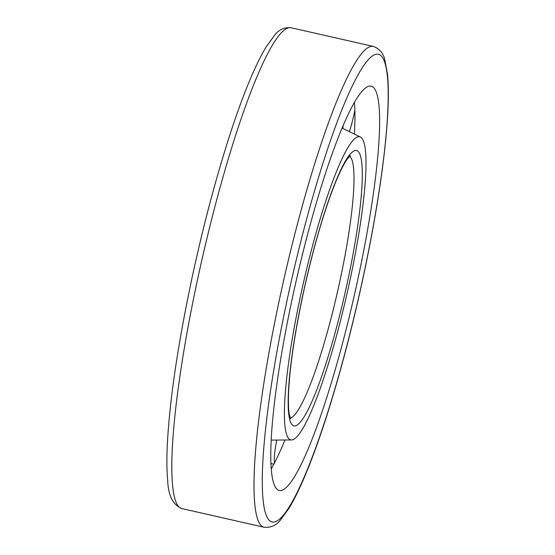 <?xml version="1.0" encoding="UTF-8"?>
<svg xmlns="http://www.w3.org/2000/svg" width="555" height="555" viewBox="0 0 555 555"><rect width="100%" height="100%" fill="white"/><g stroke="black" fill="none" stroke-linecap="round" stroke-linejoin="round"><path stroke-width="0.83" d="M350.642 277.105A155.421 22.457 102.8 0 0 360.327 136.988A155.421 22.457 102.8 0 0 303.308 283.327A155.421 22.457 102.8 0 0 291.576 439.942A155.421 22.457 102.8 0 0 350.642 277.105M354.381 134.081A207.313 29.949 102.8 0 0 354.485 102.189M271.284 468.815A207.313 29.949 102.8 0 0 284.951 439.997M359.134 273.365A207.313 29.949 102.8 0 0 371.087 86.122A207.313 29.949 102.8 0 0 295.995 281.669A207.313 29.949 102.8 0 0 279.325 490.474A207.313 29.949 102.8 0 0 359.134 273.365M276.758 440.066A29.047 4.197 102.8 0 0 274.503 462.925M349.386 131.639A29.047 4.197 102.8 0 0 354.256 113.178A29.047 4.197 102.8 0 0 354.888 110.084M343.288 125.118A29.047 4.197 102.8 0 0 342.775 128.413M290.223 417.977A134.476 19.425 102.8 0 0 340.728 277.139A134.476 19.425 102.8 0 0 349.622 156.226M348.311 278.124A141.199 20.396 102.8 0 0 338.73 174.395A141.199 20.396 102.8 0 0 288.579 412.372A141.199 20.396 102.8 0 0 348.311 278.124M181.971 508.602C172.903 504.863 168.144 495.386 167.693 480.172C166.791 470.827 166.653 459.318 167.27 445.63C169.539 400.765 177.808 344.787 192.065 277.687C203.359 225.427 216.048 177.551 230.131 134.06C243.118 94.274 255.168 65.136 266.303 46.641L274.912 34.84C279.089 29.533 284.479 27.167 291.098 27.75A246.538 35.617 102.8 0 0 201.798 260.295A246.538 35.617 102.8 0 0 181.971 508.602L264.159 527.25C270.771 527.833 276.168 525.467 280.337 520.16L288.954 508.359C300.082 489.864 312.139 460.726 325.119 420.94C339.833 375.471 352.973 325.466 364.545 270.937C374.958 221.272 382.069 177.066 385.878 138.306C388.5 111.125 389.041 89.737 387.494 74.148L384.816 59.787C383.345 53.19 379.502 48.729 373.279 46.398A246.538 35.617 102.8 0 0 283.987 278.943A246.538 35.617 102.8 0 0 264.159 527.25M364.455 271.02A239.815 34.646 102.8 0 0 348.172 94.843A239.815 34.646 102.8 0 0 262.994 499.028A239.815 34.646 102.8 0 0 364.455 271.02M350.427 155.566L347.506 158.723C344.384 162.948 340.652 170.184 336.323 180.43C325.057 207.938 314.435 243.77 304.452 287.934C295.649 328.06 290.411 361.749 288.746 389.013C288.142 400.731 288.35 409.292 289.37 414.696L290.66 418.914M360.327 136.988L342.04 128.052M291.576 439.942L271.222 440.115M291.098 27.75L373.279 46.398M270.979 463.529L273.844 464.181"/></g></svg>
